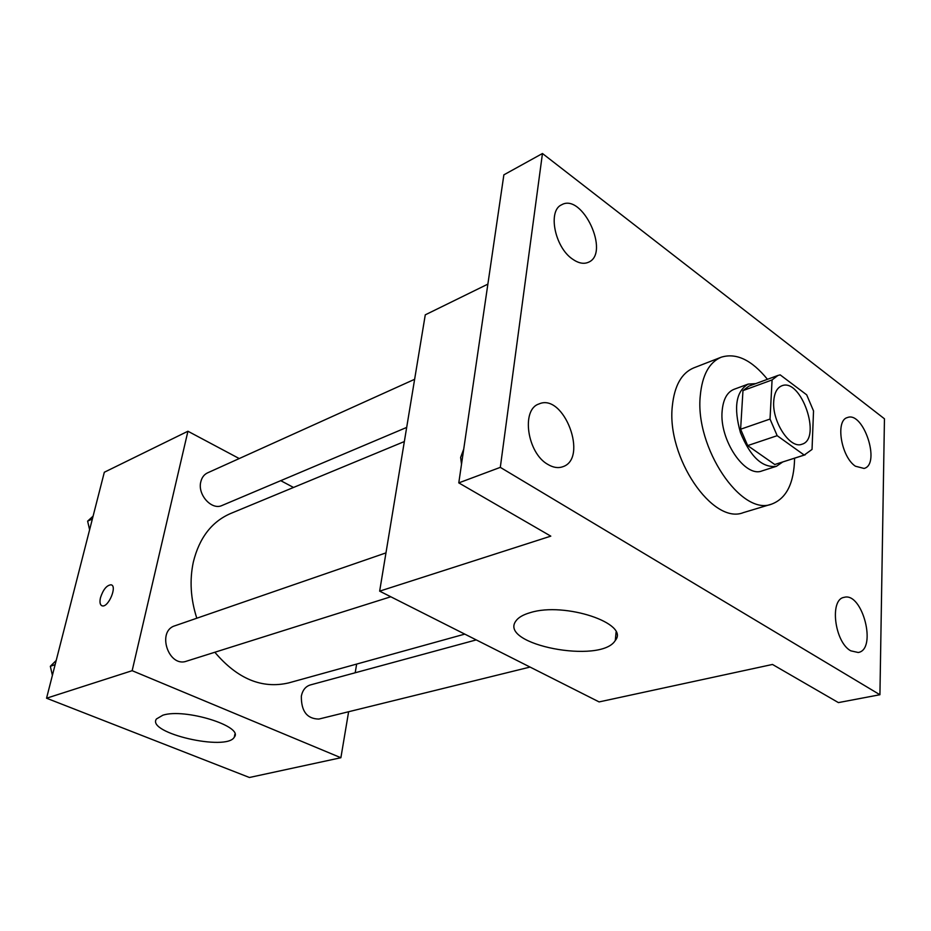 <?xml version="1.0" encoding="UTF-8"?>
<svg xmlns="http://www.w3.org/2000/svg" width="931" height="931" viewBox="0 0 931 931"><rect width="100%" height="100%" fill="white"/><g stroke="black" fill="none" stroke-linecap="round" stroke-linejoin="round"><path stroke-width="1.4" d="M773.731 401.342C774.324 392.952 777.013 387.773 781.807 385.806C801.102 377.474 822.248 438.92 801.917 444.238C790.21 449.277 772.032 421.883 773.731 401.342M777.176 435.685L804.221 455.061L812.041 449.429L813.531 410.92L806.688 394.837L780.19 374.879L777.92 375.461L772.078 379.941L770.03 419.055L777.176 435.685L747.674 445.6L774.767 464.511L804.221 455.061M772.078 379.941L742.973 390.601L740.611 429.226L770.03 419.055M742.973 390.601L748.908 386.121L777.92 375.461M805.234 454.782L774.767 464.511M747.674 445.6L740.611 429.226M755.681 383.63L748.14 384.107C735.979 391.323 733.419 407.522 740.471 432.706C750.421 456.912 762.408 468.107 776.431 466.303L782.668 462.032M776.431 466.303L762.047 470.9C745.091 478.092 719.256 439.909 722.13 411.083C723.154 399.411 727.088 392.16 733.965 389.333L748.14 384.107M794.597 458.192C794.096 483.166 786.474 498.457 771.741 504.078C741.413 516.693 694.677 447.485 700.287 395.628C702.23 375.112 709.201 362.31 721.188 357.213C736.258 352.581 751.678 359.936 767.447 379.313M771.741 504.078L743.427 512.597C712.809 525.235 666.328 457.261 672.333 406.021C674.44 385.76 681.539 373.063 693.63 367.931L721.188 357.213M850.759 650.827C834.548 642.146 829.346 599.331 844.068 597.376C862.409 591.639 877.386 649.57 858.219 652.491L850.759 650.827M547.812 464.394C527.19 453.071 520.953 409.5 538.921 403.984C563.86 392.486 588.846 458.808 562.638 466.78C558.041 468.363 553.107 467.56 547.812 464.394M572.414 259.027C554.701 247.134 547.544 210.581 561.649 204.773C582.375 192.705 610.515 253.337 588.485 262.239C583.76 264.334 578.407 263.252 572.414 259.027M855.403 466.21C841.042 456.795 835.177 420.218 847.454 417.542C863.526 410.978 880.994 464.464 864.061 468.444L855.403 466.21M884.45 418.799L542.459 153.51L500.308 467.362L879.923 694.735L884.45 418.799M487.867 284.13L425.269 314.841L379.65 591.15L550.791 536.14L458.785 482.886L503.869 174.842L542.459 153.51M458.785 482.886L500.308 467.362M379.65 591.15L599.11 701.916L772.486 664.455L838.4 702.602L879.923 694.735M530.333 612.621C564.686 601.67 629.973 623.549 615.298 640.435C601.263 664.513 498.399 644.694 515.821 621.093C518.253 617.521 523.082 614.693 530.333 612.621M461.508 464.232L460.636 457.424L463.731 449.103M461.52 464.22L460.647 457.435L463.719 449.138M196.802 618.231C190.611 598.901 189.459 580.176 193.334 562.045C199.281 537.943 211.651 521.791 230.434 513.586L404.345 441.55M464.778 634.116L288.715 682.9C262.018 689.103 237.393 678.885 214.84 652.259M385.969 552.886L174.923 625.783C156.455 631.125 168.511 667.888 186.537 661.173L390.787 596.771M406.684 427.422L222.09 505.463C211.768 510.619 197.302 494.664 200.805 481.793C201.852 477.487 204.087 474.519 207.532 472.878L414.632 379.289M530.053 667.062L318.844 719.069C306.962 718.848 301.132 711.191 301.353 696.074C302.61 690.15 305.577 686.438 310.244 684.972L476.241 639.9M293.509 487.46L280.743 480.664M239.232 458.552L187.934 431.239L132.155 670.692L340.886 757.729L348.625 711.738M355.188 672.764L356.654 664.082M340.886 757.729L249.427 777.49L46.55 698.215L104.319 472.25L187.934 431.239M46.55 698.215L132.155 670.692M162.878 715.194C184.815 707.956 243.992 726.424 234.321 737.108C226.966 751.62 146.062 733.011 156.431 718.976L162.878 715.194M101.805 605.72C99.966 604.661 99.524 601.985 100.49 597.69C103.155 589.556 106.658 585.262 110.998 584.796C117.632 585.611 108.45 607.745 102.235 605.86C100.036 605.092 99.454 602.369 100.478 597.69C103.166 589.567 106.669 585.262 111.01 584.796L111.452 584.936M56.197 660.475L50.332 666.293L52.392 675.359M50.332 666.293L55.138 664.629M93.112 516.111L87.619 521.151L89.62 529.762M87.619 521.151L92.367 518.986M616.078 632.137L615.298 640.435M234.891 734.233L234.321 737.108"/></g></svg>
